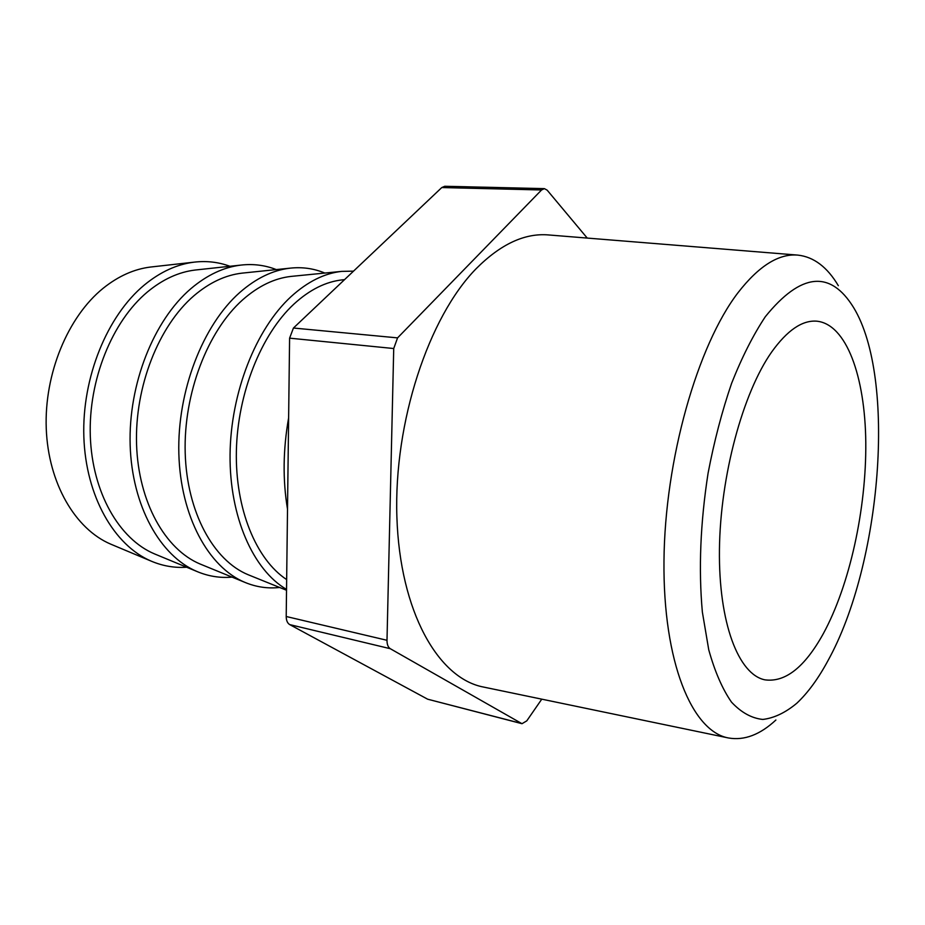 <?xml version="1.0" encoding="UTF-8"?>
<svg xmlns="http://www.w3.org/2000/svg" width="925" height="925" viewBox="0 0 925 925"><rect width="100%" height="100%" fill="white"/><g stroke="black" fill="none" stroke-linecap="round" stroke-linejoin="round"><path stroke-width="1.39" d="M823.227 633.833C849.705 585.328 866.378 508.866 865.788 442.543C865.141 376.44 846.352 323.877 816.555 321.16C802.125 320.142 787.198 330.387 771.762 351.87C742.856 392.743 720.251 476.097 719.442 549.566C718.528 623.161 738.624 674.672 764.975 679.852C785.29 682.558 804.715 667.226 823.227 633.833M765.333 316.685C753.228 334.931 741.989 357.119 731.629 383.262C722.032 411.243 714.181 441.225 708.076 473.207C700.387 522.775 698.479 569.06 702.364 612.061L708.747 649.789C714.828 671.608 722.413 689.056 731.502 702.133C741.214 712.516 751.655 718.286 762.824 719.442C774.156 718.077 785.487 712.666 796.818 703.231C807.941 692.767 818.371 678.511 828.083 660.45C881.328 564.204 896.649 378.475 853.683 307.69C830.384 269.753 800.934 272.748 765.333 316.685M775.89 720.02C760.072 734.739 744.267 740.728 728.507 737.977C692.108 731.49 662.959 662.254 663.977 560.862C664.832 459.644 697.462 345.488 738.034 292.67C758.847 265.914 778.815 253.404 797.928 255.115C813.838 256.907 827.308 267.105 838.339 285.698M797.928 255.115L548.594 234.95C524.799 232.903 500.679 244.131 476.225 268.62C428.633 317.009 393.726 422.251 396.883 516.913C399.866 611.726 438.323 678.603 483.578 687.067L728.507 737.977M343.799 279.72L342.504 279.847C325.866 281.616 309.678 289.687 293.953 304.059C261.208 334.353 237.586 393.183 236.372 451.111C235.17 509.062 256.121 559.463 286.657 579.593M288.623 417.869C283.027 449.585 282.657 480.029 287.513 509.212M292.45 276.274L291.121 276.402C274.471 278.24 258.318 286.045 242.685 299.816C207.582 331 183.462 393.599 185.197 452.949C186.896 512.357 213.536 560.585 248.224 574.76L249.461 575.257M353.523 271.141L341.695 271.383C324.397 273.291 307.539 281.686 291.132 296.555C255.901 328.861 230.614 392.651 230.059 454.822C229.492 517.029 253.219 569.962 286.53 589.41M196.678 269.869L195.314 270.019C178.768 271.973 162.812 279.281 147.468 291.93C112.179 321.264 88.303 380.048 90.315 436.288C92.28 492.586 119.256 539.136 154.498 553.89L155.758 554.422M276.309 269.591C265.128 265.209 253.404 263.694 241.113 265.07C223.827 267.117 207.108 274.956 190.943 288.612C153.77 320.27 128.274 384.141 130.159 445.11C131.998 506.137 160.256 556.156 197.048 571.534C208.449 576.321 220.138 578.183 232.094 577.119M151.954 266.886L150.567 267.036C134.137 269.048 118.342 276.124 103.184 288.253C67.883 316.755 44.169 373.758 46.25 428.553C48.308 483.393 75.33 529.135 110.723 544.143L112.006 544.675M229.909 266.273C218.543 262.076 206.645 260.7 194.215 262.145C177.01 264.249 160.418 271.834 144.439 284.923C107.196 315.656 81.851 377.55 83.851 436.912C85.817 496.309 114.191 545.449 151.214 561.14C162.742 566.019 174.548 568.054 186.642 567.222M243.46 272.991L242.119 273.129C225.492 275.037 209.42 282.576 193.915 295.769C158.684 326.016 134.68 386.65 136.565 444.416C138.415 502.229 165.274 549.612 200.286 564.088L201.534 564.597M324.825 273.06C313.876 268.481 302.336 266.851 290.219 268.146C272.898 270.123 256.086 278.24 239.783 292.485C202.737 325.137 177.126 391.09 178.849 453.736C180.525 516.451 208.576 567.372 245.032 582.426C256.294 587.086 267.822 588.762 279.616 587.467M587.236 238.072L547.172 190.168L544.397 188.631L541.564 189.972L397.565 337.879L393.726 348.528L386.997 640.297C386.997 644.482 388.095 647.28 390.292 648.702L522.001 723.697L526.776 720.864L541.773 699.161M390.292 648.702L289.722 624.606L427.651 699.196L521.376 723.442M541.564 189.972L441.78 187.555L293.445 328.028L397.565 337.879M393.726 348.528L289.594 338.157L286.207 616.501L386.997 640.297M522.001 723.697L427.651 699.196M289.722 624.606C287.432 623.207 286.253 620.502 286.207 616.501M289.594 338.157L293.445 328.028M441.78 187.555L444.728 186.272L544.397 188.631M248.224 574.76L286.519 590.254M154.498 553.89L197.048 571.534M110.723 544.143L151.214 561.14M200.286 564.088L245.032 582.426M242.119 273.129L290.219 268.146M150.567 267.036L194.215 262.145M195.314 270.019L241.113 265.07M291.121 276.402L341.695 271.383M342.504 279.847L344.528 279.651"/></g></svg>
